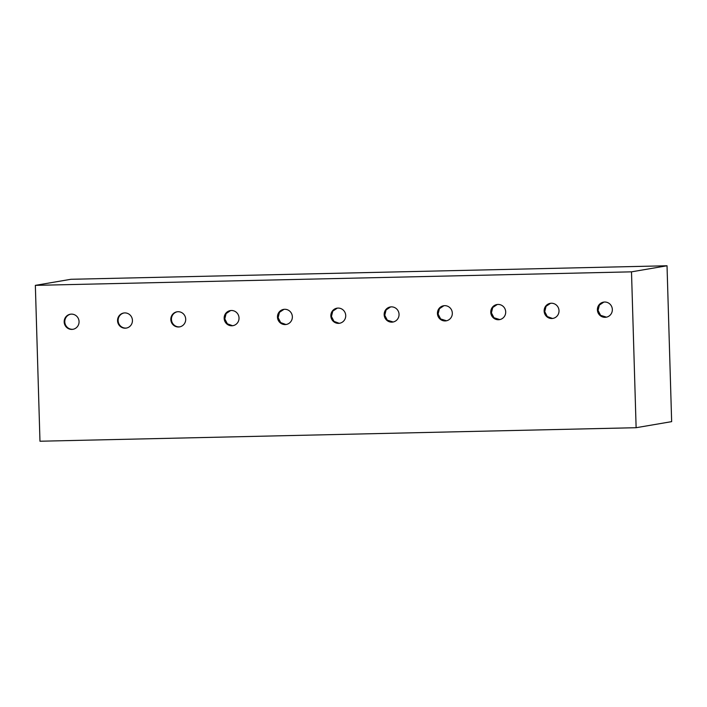 <?xml version="1.0" encoding="UTF-8"?>
<svg xmlns="http://www.w3.org/2000/svg" width="707" height="707" viewBox="0 0 707 707"><rect width="100%" height="100%" fill="white"/><g stroke="black" fill="none" stroke-linecap="round" stroke-linejoin="round"><path stroke-width="1.06" d="M631.501 271.842L636.123 427.708L39.972 441.23L35.35 285.363L631.501 271.842L667.028 265.77L671.65 421.637L636.123 427.708M605.104 317.319A7.653 7.459 80.3 0 1 603.584 302.128A7.653 7.459 80.3 0 1 612.306 308.959A7.653 7.459 80.3 0 1 605.104 317.319M444.676 305.654A7.653 7.459 80.3 0 1 446.197 320.837A7.653 7.459 80.3 0 1 437.474 314.014A7.653 7.459 80.3 0 1 444.676 305.654M498.002 304.443A7.653 7.459 80.3 0 1 499.522 319.635A7.653 7.459 80.3 0 1 490.799 312.803A7.653 7.459 80.3 0 1 498.002 304.443M178.067 311.707A7.653 7.459 80.3 0 1 179.578 326.89A7.653 7.459 80.3 0 1 170.864 320.059A7.653 7.459 80.3 0 1 178.067 311.707M125.201 328.198A7.653 7.459 80.3 0 1 123.681 313.015A7.653 7.459 80.3 0 1 132.403 319.838A7.653 7.459 80.3 0 1 125.201 328.198M284.709 309.286A7.653 7.459 80.3 0 1 286.229 324.469A7.653 7.459 80.3 0 1 277.506 317.646A7.653 7.459 80.3 0 1 284.709 309.286M231.392 310.497A7.653 7.459 80.3 0 1 232.903 325.68A7.653 7.459 80.3 0 1 224.19 318.857A7.653 7.459 80.3 0 1 231.392 310.497M338.485 323.364A7.653 7.459 80.3 0 1 336.974 308.181A7.653 7.459 80.3 0 1 345.688 315.004A7.653 7.459 80.3 0 1 338.485 323.364M551.778 318.521A7.653 7.459 80.3 0 1 550.267 303.338A7.653 7.459 80.3 0 1 558.981 310.17A7.653 7.459 80.3 0 1 551.778 318.521M391.811 322.153A7.653 7.459 80.3 0 1 390.291 306.971A7.653 7.459 80.3 0 1 399.013 313.793A7.653 7.459 80.3 0 1 391.811 322.153M71.425 314.12A7.653 7.459 80.3 0 1 72.936 329.303A7.653 7.459 80.3 0 1 64.213 322.48A7.653 7.459 80.3 0 1 71.425 314.12M35.35 285.363L70.877 279.292L667.028 265.77M603.884 302.083L599.377 305.097L598.051 310.435L600.605 315.331L606.456 317.16M443.916 305.716L439.409 308.72L438.084 314.067L440.638 318.954L446.488 320.784M497.242 304.505L492.735 307.51L491.409 312.856L493.963 317.752L499.814 319.573M177.298 311.76A7.653 7.459 -99.7 0 0 179.11 326.89A7.653 7.459 -99.7 0 0 179.878 326.828M123.981 312.971A7.653 7.459 -99.7 0 0 125.793 328.101A7.653 7.459 -99.7 0 0 126.553 328.039M283.949 309.339L279.442 312.353L278.116 317.69L280.67 322.586L285.761 324.469A7.653 7.459 -99.7 0 0 286.521 324.416M230.623 310.55L226.116 313.563L224.791 318.901L227.345 323.797L232.435 325.68A7.653 7.459 -99.7 0 0 233.204 325.618M337.274 308.137L332.767 311.142L331.442 316.489L333.987 321.376L339.077 323.258A7.653 7.459 -99.7 0 0 339.846 323.205M550.559 303.294L546.06 306.299L544.735 311.646L547.28 316.542L552.37 318.424A7.653 7.459 -99.7 0 0 553.139 318.362M390.591 306.926L386.093 309.931L384.758 315.278L387.312 320.165L393.172 321.994M70.656 314.182A7.653 7.459 -99.7 0 0 72.468 329.312A7.653 7.459 -99.7 0 0 73.228 329.25"/></g></svg>
